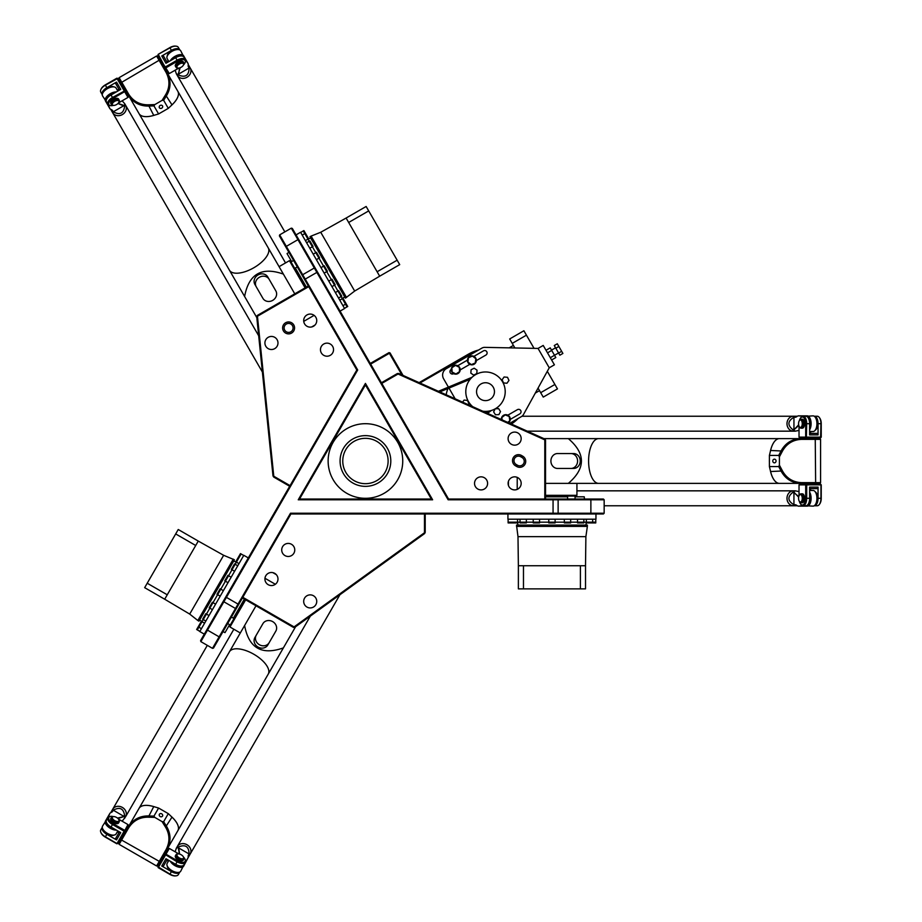 <?xml version="1.0" encoding="UTF-8"?>
<svg xmlns="http://www.w3.org/2000/svg" width="922" height="922" viewBox="0 0 922 922"><rect width="100%" height="100%" fill="white"/><g stroke="black" fill="none" stroke-linecap="round" stroke-linejoin="round"><path stroke-width="1.38" d="M487.565 413.356L491.265 410.532M472.052 377.271L438.411 391.285M439.806 391.919L470.208 379.253M488.614 411.143L486.413 412.826M349.311 327.126L348.942 326.492M355.062 337.095L354.659 336.403M289.681 486.274L290.061 485.629L273.776 476.236L273.73 477.066L289.681 486.274L200.581 640.606L200.858 641.631L357.69 369.987L279.677 234.868L279.401 235.882L308.328 286.004L257.296 315.462L257.445 316.246L308.709 286.65L308.328 286.004M381.42 382.757L381.8 383.402L398.074 374.009L397.382 373.537L381.42 382.757L292.32 228.425L291.306 228.149L448.138 499.793L604.164 499.793L603.414 499.044L545.547 499.044L545.547 440.117L544.798 439.852L544.798 499.044L545.547 499.044M425.203 532.397L424.604 533.573L424.466 532.755L425.203 532.397L425.203 513.969L603.414 513.969L604.164 513.22L290.499 513.22L212.486 648.339L213.501 648.074L242.44 597.952L293.473 627.421L294.072 626.902L294.729 627.363L293.473 627.421M575.063 499.044L575.063 496.059L567.606 496.059L567.606 499.044M227.676 623.526L230.258 625.012L232.125 621.785L233.992 618.547L231.41 617.06M293.576 260.43L290.983 261.929L294.717 268.383L297.299 266.896M549.247 367.797L554.41 364.812L547.507 352.849L543.219 345.439L538.056 348.424L549.247 367.797L523.523 414.451A5.59 5.59 0 0 1 521.426 416.594L509.785 423.313M506.973 383.241L503.55 382.93L502.098 379.806L504.08 376.994L507.515 377.305L508.967 380.429L506.973 383.241M495.275 408.792L498.664 408.653L500.508 411.569L498.906 414.623L495.46 414.762L493.627 411.846L495.195 408.838M462.579 402.13L464.123 400.067L467.546 400.494L468.895 403.663L468.157 404.643M477.043 370.16L476.789 373.594L473.678 375.093L470.831 373.145L471.096 369.71L474.196 368.212L477.043 370.16M494.457 391.677A8.955 8.955 0 0 1 481.03 399.433A8.955 8.955 0 0 1 481.03 383.932A8.955 8.955 0 0 1 494.457 391.677M472.721 406.683A19.708 19.708 0 0 1 477.239 373.79A19.708 19.708 0 0 1 505.21 391.677A19.708 19.708 0 0 1 482.782 411.2M475.268 362.991L471.28 364.628L467.88 361.989L468.457 357.724L472.444 356.088L475.844 358.727L475.268 362.991M459.559 371.624L455.964 373.986L452.114 372.05L451.861 367.751L455.468 365.389L459.317 367.325L459.559 371.624M502.144 419.89L501.822 417.528L505.221 414.888L509.209 416.514L509.797 420.778L507.722 422.391M501.349 419.533A4.472 4.472 0 0 1 505.913 414.681A4.472 4.472 0 0 1 508.483 422.737M460.193 369.687A4.472 4.472 0 0 1 455.606 374.159A4.472 4.472 0 0 1 451.238 369.468A4.472 4.472 0 0 1 455.825 365.216A4.472 4.472 0 0 1 460.193 369.687M476.34 360.364A4.472 4.472 0 0 1 471.753 364.835A4.472 4.472 0 0 1 467.396 360.145A4.472 4.472 0 0 1 471.972 355.88A4.472 4.472 0 0 1 476.34 360.364M455.157 398.811L448.979 388.093M448.415 387.125L443.62 378.815A7.457 7.457 0 0 1 446.352 368.627L481.883 348.113A5.59 5.59 0 0 1 484.788 347.363L538.056 348.424M500.761 419.268L501.338 418.934M507.849 415.177L517.415 409.656A2.42 2.42 0 0 1 520.723 410.544A2.42 2.42 0 0 1 519.835 413.851L510.281 419.372M453.67 373.664L453.589 373.71A2.42 2.42 0 0 1 450.282 372.822A2.42 2.42 0 0 1 451.169 369.515L451.238 369.468M457.761 365.7L467.396 360.145M473.908 356.376L483.474 350.856A2.42 2.42 0 0 1 486.781 351.743A2.42 2.42 0 0 1 485.894 355.062L476.34 360.583M469.817 364.34L460.182 369.906M370.656 364.098L390.029 352.907L389.015 352.63L401.865 374.885M389.015 352.63L370.275 363.452M403.029 375.415L390.029 352.907M478.564 350.037A41.029 41.029 0 0 0 468.318 354.221L419.118 382.63M419.959 383.01L468.699 354.866A40.28 40.28 0 0 1 475.752 351.651M515.283 420.144A40.28 40.28 0 0 1 510.569 423.671M511.387 424.039A41.029 41.029 0 0 0 518.095 418.519M448 388.508A26.853 26.853 0 0 0 446.179 394.777M559.85 355.201L554.272 345.531L557.303 343.779L562.893 353.449L559.85 355.201M558.617 353.068L561.659 351.317M555.828 348.228L558.859 346.476M559.181 354.048L554.929 346.684M551.61 359.972L555.816 357.552L554.502 355.27L550.215 347.859L546.02 350.279M550.296 357.701L558.167 353.172M547.507 352.849L551.702 350.429M388.116 461A22.681 22.681 0 0 1 354.094 480.639A22.681 22.681 0 0 1 354.094 441.361A22.681 22.681 0 0 1 388.116 461M390.801 461A25.367 25.367 0 0 1 352.757 482.967A25.367 25.367 0 0 1 352.757 439.033A25.367 25.367 0 0 1 390.801 461M402.741 461A37.295 37.295 0 0 1 346.787 493.305A37.295 37.295 0 0 1 346.787 428.695A37.295 37.295 0 0 1 402.741 461M365.435 384.912L431.335 499.044L299.535 499.044L365.435 384.912L365.435 383.414L298.244 499.793L432.625 499.793L365.435 383.414M516.781 466.544A5.97 5.97 0 0 0 524.929 464.354A5.97 5.97 0 0 0 522.751 456.206L521.46 455.456A5.97 5.97 0 0 0 513.3 457.646A5.97 5.97 0 0 0 515.49 465.794L516.781 466.544L517.53 465.253L516.239 464.504A4.472 4.472 0 0 1 514.591 458.384A4.472 4.472 0 0 1 520.711 456.747L522.002 457.496A4.472 4.472 0 0 1 523.638 463.616A4.472 4.472 0 0 1 517.53 465.253M397.382 373.537L398.707 373.479L398.074 374.009L544.798 439.852L544.867 439.056L545.547 440.117M381.8 383.402L448.565 499.044L544.798 499.044M477.803 477.723A6.523 6.523 0 0 1 487.6 483.382A6.523 6.523 0 0 1 477.803 489.029A6.523 6.523 0 0 1 477.803 477.723M511.376 432.971A6.523 6.523 0 0 1 521.172 438.618A6.523 6.523 0 0 1 511.376 444.277A6.523 6.523 0 0 1 511.376 432.971M511.376 477.723A6.523 6.523 0 0 1 521.172 483.382A6.523 6.523 0 0 1 511.376 489.029A6.523 6.523 0 0 1 511.376 477.723M293.081 327.909A4.472 4.472 0 0 1 286.362 331.793A4.472 4.472 0 0 1 286.362 324.037A4.472 4.472 0 0 1 293.081 327.909M294.567 327.909A5.97 5.97 0 0 0 285.613 322.746A5.97 5.97 0 0 0 285.613 333.084A5.97 5.97 0 0 0 294.567 327.909M273.73 477.066L273.004 475.948L273.776 476.236L257.445 316.246L256.719 316.58L257.296 315.462M290.061 485.629L356.826 369.987L308.709 286.65M323.737 355.327A6.523 6.523 0 0 1 323.737 344.021A6.523 6.523 0 0 1 333.534 349.668A6.523 6.523 0 0 1 323.737 355.327M268.187 348.631A6.523 6.523 0 0 1 268.187 337.325A6.523 6.523 0 0 1 277.983 342.984A6.523 6.523 0 0 1 268.187 348.631M306.957 326.25A6.523 6.523 0 0 1 306.957 314.944A6.523 6.523 0 0 1 316.742 320.602A6.523 6.523 0 0 1 306.957 326.25M544.867 439.056L398.707 373.479M256.719 316.58L273.004 475.948M425.203 513.969L424.466 513.969L424.466 532.755L294.072 626.902L242.809 597.306L242.44 597.952M294.729 627.363L424.604 533.573M424.466 513.969L290.926 513.969L242.809 597.306M277.983 579.016A6.523 6.523 0 0 1 268.187 584.675A6.523 6.523 0 0 1 268.187 573.369A6.523 6.523 0 0 1 277.983 579.016M316.742 601.398A6.523 6.523 0 0 1 306.957 607.056A6.523 6.523 0 0 1 306.957 595.75A6.523 6.523 0 0 1 316.742 601.398M294.763 549.95A6.523 6.523 0 0 1 284.979 555.597A6.523 6.523 0 0 1 284.979 544.291A6.523 6.523 0 0 1 294.763 549.95M356.826 369.987L357.69 369.987M290.499 513.22L290.926 513.969M431.335 499.044L432.625 499.793M299.535 499.044L298.244 499.793M448.138 499.793L448.565 499.044M592.673 522.924L595.773 522.924L595.773 519.19L595.773 522.175L586.334 522.175L586.334 522.924L592.673 522.924L592.673 519.19L592.673 522.175L591.924 522.924M517.553 522.924L517.553 522.175L508.114 522.175L508.114 519.19L508.114 522.924L517.553 522.924L517.553 519.19L517.553 522.175L520.02 522.175L520.02 519.19L520.02 522.924L526.358 522.924L526.358 519.19L526.358 522.175L533.216 522.175L533.216 519.19L533.216 522.924L539.554 522.924L539.554 519.19L539.554 522.175L548.774 522.175L548.774 519.19L548.774 522.924L555.113 522.924L555.113 519.19L555.113 522.175L564.333 522.175L564.333 519.19L564.333 522.924L570.672 522.924L570.672 519.19L570.672 522.175L577.518 522.175L577.518 519.19L577.518 522.924L583.857 522.924L583.857 519.19L583.857 522.175L586.334 522.175L586.334 519.19L586.334 522.924M585.516 588.87L585.516 565.739L580.399 565.739L580.399 588.87L585.516 588.87M523.477 565.739L518.371 565.739L518.371 588.87L523.477 588.87L523.477 565.739L580.399 565.739M523.477 588.87L580.399 588.87M585.516 565.739L585.885 536.65L517.991 536.65L518.371 565.739M516.504 526.393L587.372 526.393L587.372 525.079L516.504 525.079L517.991 536.65M585.885 536.65L587.372 526.393M586.069 525.079L586.069 522.175M507.93 513.969L507.93 519.19L595.958 519.19L595.958 513.969M545.547 496.808L567.606 496.808M575.063 496.808L584.271 496.808L584.433 499.044M545.547 496.324L567.606 496.324M575.063 496.324L577.633 496.808M575.443 496.324L575.443 495.321M305.447 233.254L303.891 230.569L300.664 232.436L303.246 230.938L307.971 239.109L308.616 238.74L305.447 233.254L302.209 235.11L304.802 233.623L305.816 233.9M343.007 298.313L342.362 298.682L347.075 306.853L344.494 308.351L347.721 306.484L346.061 303.592L343.007 298.313L339.78 300.18L342.362 298.682L341.128 296.538L338.535 298.037L341.774 296.169L338.605 290.672L335.366 292.539L337.959 291.052L334.525 285.117L331.943 286.615L335.17 284.748L332.001 279.251L328.774 281.118L331.355 279.631L326.745 271.644L324.164 273.131L327.391 271.275L324.221 265.778L320.994 267.645L323.576 266.147L318.966 258.172L316.384 259.658L319.611 257.791L316.442 252.305L313.215 254.172L315.797 252.674L312.374 246.75L309.792 248.237L313.019 246.37L309.85 240.884L306.623 242.751L309.204 241.253L307.971 239.109L305.389 240.607L308.616 238.74M366.138 206.482L346.107 218.041L348.666 222.467L368.696 210.908L366.138 206.482M377.121 271.76L379.68 276.185L399.71 264.626L397.152 260.2L377.121 271.76L348.666 222.467M397.152 260.2L368.696 210.908M346.107 218.041L320.729 232.263L354.67 291.052L379.68 276.185M346.534 297.483L311.094 236.101L309.965 236.758L345.404 298.129L354.67 291.052M320.729 232.263L311.094 236.101M310.622 237.888L308.098 239.34M340.068 311.117L344.586 308.513L300.572 232.275L296.054 234.88M306.392 287.122L295.363 268.014M291.64 261.548L287.03 253.573L288.886 252.317M305.977 287.364L294.948 268.256M291.214 261.79L290.349 259.336M291.029 261.468L290.153 261.975M198.195 626.833L196.651 629.507L199.878 631.374L197.296 629.887L202.01 621.716L201.365 621.336L198.195 626.833L201.422 628.7L198.841 627.202M235.755 561.775L236.401 562.143L241.126 553.972L243.708 555.47L240.481 553.603L235.755 561.775L238.994 563.642L236.401 562.143L235.168 564.287L237.749 565.774L234.522 563.918L231.353 569.404L234.58 571.271L231.998 569.773L228.575 575.708L231.157 577.207L227.93 575.34L224.761 580.825L227.988 582.692L225.406 581.206L220.796 589.181L223.378 590.679L220.151 588.812L218.56 591.555L216.981 594.298L220.208 596.165L217.627 594.678L213.017 602.654L215.598 604.152L212.371 602.285L209.202 607.771L212.429 609.638L209.847 608.151L206.424 614.087L209.006 615.573L205.779 613.706L202.61 619.204L205.837 621.059L203.255 619.572L202.01 621.716L204.603 623.203L201.365 621.336M144.662 587.66L164.692 599.219L167.251 594.794L147.22 583.234L144.662 587.66M195.706 545.501L198.265 541.076L178.234 529.505L175.687 533.93L195.706 545.501L167.251 594.794M175.687 533.93L147.22 583.234M164.692 599.219L189.702 614.087L223.643 555.298L198.265 541.076M233.278 559.135L197.838 620.506L198.968 621.163L234.407 559.792L223.643 555.298M189.702 614.087L197.838 620.506M199.625 620.033L202.149 621.486M248.329 557.914L243.8 555.309L199.786 631.535L204.315 634.152M244.376 599.069L233.347 618.178M229.613 624.643L225.014 632.619L222.986 631.639M244.791 599.312L233.762 618.42M230.027 624.886L228.333 626.856M229.843 625.208L230.719 625.704M512.229 343.376L526.439 335.17L523.892 330.756L509.682 338.962L514.879 347.963M538.045 388.104L543.242 397.105L557.464 388.9L554.906 384.474L540.695 392.68M526.439 335.17L534.045 348.343M547.311 371.312L554.906 384.474M509.198 347.848L513.404 345.416M815.244 438.618L800.953 438.618C792.367 438.895 785.855 442.779 781.441 450.282L778.71 455.41L779.413 456.816L782.571 450.87C786.72 443.655 792.989 439.817 801.356 439.368A30.092 25.574 -90 0 1 801.737 439.368L820.58 439.368L819.831 438.618L815.244 438.618L815.636 482.632L801.737 482.632A30.092 25.574 -90 0 1 801.356 482.632C792.989 482.183 786.731 478.345 782.571 471.13L779.413 465.184L779.413 456.816M820.58 482.632L815.636 482.632L815.244 483.382L819.831 483.382L820.58 482.632L820.58 439.368M778.71 455.41L769.409 455.41L769.409 466.59L778.71 466.59L781.441 471.718C785.855 479.221 792.367 483.105 800.953 483.382L815.244 483.382M779.413 465.184L778.71 466.59M774.411 462.832A1.832 1.637 90 0 1 774.411 459.168A1.832 1.637 90 0 1 774.411 462.832M769.409 466.59L770.585 471.534A22.382 10.027 90 0 0 779.436 483.382A22.382 10.027 -90 0 1 779.413 483.382A22.382 10.027 -90 0 1 770.308 470.37M769.409 462.383A22.382 10.027 -90 0 1 769.386 461A22.382 10.027 -90 0 1 769.409 459.617M770.308 451.63A22.382 10.027 -90 0 1 779.413 438.618A22.382 10.027 -90 0 1 779.424 438.618A22.382 10.027 90 0 0 770.585 450.466L769.409 455.41M801.356 439.368L800.953 438.618L598.632 438.618A22.382 10.027 90 0 0 588.593 461A22.382 10.027 90 0 0 598.632 483.382L568.332 483.382C585.77 468.457 585.77 453.543 568.332 438.618L598.632 438.618M801.356 482.632L800.953 483.382L591.728 483.382M580.434 438.618L576.769 438.618M600.107 438.618L590.138 438.618M560.253 453.543L573.588 453.543A7.457 6.673 90 0 1 580.261 461A7.457 6.673 90 0 1 573.588 468.457L557.58 468.457A7.457 6.673 90 0 1 550.907 461A7.457 6.673 90 0 1 557.58 453.543L573.588 453.543M570.914 453.543A7.457 6.673 90 0 1 577.587 461A7.457 6.673 90 0 1 570.914 468.457M545.547 495.321L576.93 495.321L576.93 483.382M545.547 483.382L568.332 483.382M543.888 438.618L568.332 438.618M159.921 861.736L167.066 849.358C171.123 841.774 171.008 834.203 166.721 826.619L163.643 821.709L162.076 821.606L165.649 827.322C169.821 834.514 170.005 841.855 166.214 849.335A30.092 25.574 30 0 1 166.029 849.669L156.602 865.977L157.627 865.7L159.921 861.736L121.6 840.069L128.55 828.025A30.092 25.574 30 0 1 128.746 827.702C133.321 820.684 139.775 817.169 148.096 817.18L154.827 817.411L162.076 821.606M119.134 844.345L121.6 840.069L121.151 839.354L118.857 843.319L119.134 844.345L156.602 865.977M163.643 821.709L168.3 813.642L158.607 808.052L153.951 816.108L148.154 815.912C139.453 815.982 132.837 819.67 128.296 826.976L121.151 839.354M154.827 817.411L153.951 816.108M159.368 814.264A1.832 1.637 -150 0 1 162.537 816.097A1.832 1.637 -150 0 1 159.368 814.264M158.607 808.052L153.744 806.6A22.382 10.027 -150 0 0 139.061 808.34L128.296 826.976L128.746 827.702M162.249 810.15A22.382 10.027 30 0 1 163.459 810.83A22.382 10.027 30 0 1 164.658 811.533M171.112 816.304A22.382 10.027 30 0 1 177.831 830.699A22.382 10.027 30 0 1 177.831 830.71A22.382 10.027 -150 0 0 171.988 817.134L168.3 813.642M256.005 605.789L244.607 625.519C248.813 648.085 261.733 655.542 283.377 647.901L268.221 674.132A22.382 10.027 -150 0 0 253.861 654.263A22.382 10.027 -150 0 0 229.463 651.762L139.072 808.317A22.382 10.027 30 0 1 139.072 808.317A22.382 10.027 30 0 1 154.896 806.946M166.214 849.335L167.066 849.358L268.221 674.132M277.326 658.389L279.159 655.208M267.484 675.423L272.474 666.79M274.491 633.437L267.818 644.997A7.457 6.673 -150 0 1 258.033 647.037A7.457 6.673 -150 0 1 254.898 637.528L261.571 625.98M269.155 642.68A7.457 6.673 -150 0 1 259.37 644.72A7.457 6.673 -150 0 1 256.235 635.223L262.908 623.664A7.457 6.673 -150 0 1 272.705 621.624A7.457 6.673 -150 0 1 275.828 631.121L267.818 644.997M256.235 635.223L254.898 637.528M245.667 599.819L229.97 626.995L240.308 632.965M295.593 626.73L283.377 647.901M229.463 651.762L244.607 625.519M121.151 82.646L128.296 95.024C132.837 102.33 139.453 106.018 148.154 106.088L153.951 105.892L154.827 104.589L148.096 104.82C139.775 104.831 133.321 101.316 128.746 94.298A30.092 25.574 150 0 1 128.55 93.975L119.134 77.655L118.857 78.681L121.151 82.646L159.08 60.299L166.029 72.331A30.092 25.574 150 0 1 166.214 72.665C170.005 80.145 169.821 87.486 165.649 94.678L162.076 100.394L154.827 104.589M156.602 56.023L159.08 60.299L159.921 60.264L157.627 56.3L156.602 56.023L119.134 77.655M153.951 105.892L158.607 113.948L168.3 108.358L163.643 100.291L166.721 95.381C171.008 87.797 171.123 80.226 167.066 72.642L159.921 60.264M162.076 100.394L163.643 100.291M162.537 105.903A1.832 1.637 -30 0 1 159.368 107.736A1.832 1.637 -30 0 1 162.537 105.903M168.3 108.358L171.988 104.866A22.382 10.027 -30 0 0 177.819 91.278A22.382 10.027 150 0 1 177.831 91.301A22.382 10.027 150 0 1 171.112 105.696M164.658 110.467A22.382 10.027 150 0 1 163.459 111.17A22.382 10.027 150 0 1 162.249 111.85M154.896 115.054A22.382 10.027 150 0 1 139.072 113.683A22.382 10.027 150 0 1 139.061 113.671L229.463 270.238A22.382 10.027 -30 0 0 253.861 267.737A22.382 10.027 -30 0 0 268.221 247.868L283.377 274.099C261.733 266.458 248.813 273.915 244.607 296.481L229.463 270.238M128.746 94.298L128.296 95.024L139.061 113.66A22.382 10.027 -30 0 0 153.744 115.4L158.607 113.948M166.214 72.665L167.066 72.642L271.679 253.838M238.556 285.993L240.388 289.174M228.725 268.959L233.704 277.591M256.235 286.777A7.457 6.673 -30 0 1 259.37 277.28A7.457 6.673 -30 0 1 269.155 279.32L275.828 290.879A7.457 6.673 -30 0 1 272.705 300.376A7.457 6.673 -30 0 1 262.908 298.336L254.898 284.472A7.457 6.673 -30 0 1 258.033 274.963A7.457 6.673 -30 0 1 267.818 277.003L274.491 288.563M269.155 279.32L267.818 277.003M305.101 287.86L289.416 260.684L279.078 266.654M294.763 293.83L283.377 274.099M256.835 317.652L244.607 296.481M799.409 420.559A6.719 3.331 90 0 1 800.457 418.185A6.719 3.331 90 0 1 803.903 417.747A6.719 3.331 90 0 1 805.69 423.705L805.69 437.132L806.335 437.869L806.704 423.705L809.62 423.705L809.62 434.884L818.044 434.884L817.307 433.398L809.62 433.398M809.62 488.602L817.307 488.602L818.044 487.116L809.62 487.116L809.62 498.295A7.457 3.7 -90 0 1 805.92 505.763L803.004 505.763A7.457 3.7 -90 0 0 806.704 498.295L806.704 484.868L806.335 484.131L799.674 484.131L799.028 484.868L805.69 484.868L806.335 484.131L820.592 484.131L821.237 484.868L820.592 484.131M799.028 437.132L799.674 437.869L820.592 437.869L821.237 437.132L799.028 437.132L799.028 426.171M820.592 437.869L820.96 423.705A7.457 3.7 90 0 0 819.37 417.574A7.457 3.7 90 0 0 817.261 416.237L814.345 416.237A7.457 3.7 90 0 1 818.044 423.705L818.044 434.884M805.69 423.705L806.704 423.705A7.457 3.7 -90 0 0 803.004 416.237A7.457 3.7 -90 0 0 800.895 417.574A7.457 3.7 -90 0 0 800.676 417.908M821.237 437.132L821.237 423.705A6.719 3.331 -90 0 0 819.808 418.185A6.719 3.331 -90 0 0 819.589 417.908M810.645 433.398L810.645 431.531M809.62 423.705A7.457 3.7 -90 0 0 805.92 416.237L806.888 416.237A7.457 3.7 90 0 1 810.277 420.697A7.457 3.7 90 0 1 809.62 428.73M801.068 419.222L802.359 419.222A4.472 2.224 90 0 1 804.583 423.705A4.472 2.224 90 0 1 802.359 428.177L801.068 428.177A4.472 2.224 -90 0 0 803.281 423.705A4.472 2.224 -90 0 0 801.068 419.222A4.472 2.224 -90 0 0 799.789 420.029A4.472 2.224 -90 0 0 799.57 420.374M799.409 501.441A6.719 3.331 90 0 0 800.457 503.815A6.719 3.331 90 0 0 803.903 504.253A6.719 3.331 90 0 0 805.69 498.295L805.69 484.868L820.96 484.868L820.96 498.295A7.457 3.7 90 0 1 819.37 504.426A7.457 3.7 90 0 1 817.261 505.763L814.345 505.763A7.457 3.7 90 0 1 814.23 505.752M799.028 495.829L799.028 484.868M800.676 504.092A7.457 3.7 -90 0 0 800.895 504.426A7.457 3.7 -90 0 0 803.004 505.763L798.083 506.132L807.211 506.132A7.837 3.884 -90 0 0 810.887 500.865A7.837 3.884 -90 0 0 809.62 492.152M819.589 504.092A6.719 3.331 -90 0 0 819.808 503.815A6.719 3.331 -90 0 0 821.237 498.295L821.237 484.868M818.044 487.116L818.044 498.295A7.457 3.7 90 0 1 814.345 505.763M801.068 493.823L802.359 493.823A4.472 2.224 90 0 1 804.583 498.295A4.472 2.224 90 0 1 802.359 502.778L801.068 502.778A4.472 2.224 -90 0 0 803.281 498.295A4.472 2.224 -90 0 0 801.068 493.823A4.472 2.224 -90 0 0 799.789 494.63A4.472 2.224 -90 0 0 799.57 494.976M800.411 494.572A3.734 1.856 90 0 1 802.175 499.413A3.734 1.856 90 0 1 799.362 501.361A3.734 1.856 90 0 1 799.362 495.241A3.734 1.856 90 0 1 800.411 494.572M799.57 501.626A4.472 2.224 -90 0 0 799.789 501.971A4.472 2.224 -90 0 0 801.068 502.778M800.411 419.971A3.734 1.856 90 0 1 802.175 424.812A3.734 1.856 90 0 1 799.362 426.759A3.734 1.856 90 0 1 799.362 420.639A3.734 1.856 90 0 1 800.411 419.971M799.57 427.024A4.472 2.224 -90 0 0 799.789 427.37A4.472 2.224 -90 0 0 801.068 428.177M815.232 504.772A6.719 3.331 -90 0 0 817.676 498.295A6.719 3.331 -90 0 0 815.232 491.829M810.645 490.469L810.645 488.602M815.232 430.171A6.719 3.331 -90 0 0 817.676 423.705A6.719 3.331 -90 0 0 815.232 417.228M183.478 857.057A6.719 3.331 -150 0 1 184.999 859.143A6.719 3.331 -150 0 1 183.662 862.347A6.719 3.331 -150 0 1 177.612 860.918L165.983 854.21L165.015 854.394L177.105 861.805L175.653 864.329L165.96 858.728L161.753 866.023L163.413 866.127L167.251 859.477M119.445 831.875L115.607 838.524L116.529 839.907L120.736 832.624L111.043 827.022A7.457 3.7 30 0 1 106.433 820.084L107.886 817.56A7.457 3.7 30 0 0 112.496 824.499L124.124 831.218L124.966 831.264L128.296 825.501L127.974 824.568L117.832 843.607L117.002 843.549L117.832 843.607M169.314 848.436L168.346 848.62L157.893 866.738L158.215 867.671L169.314 848.436L178.81 853.91M157.893 866.738L169.982 874.137A7.457 3.7 -150 0 0 176.079 875.831A7.457 3.7 -150 0 0 178.292 874.667L179.755 872.143A7.457 3.7 -150 0 1 171.434 871.613L161.753 866.023M177.612 860.918L177.105 861.805A7.457 3.7 30 0 0 185.414 862.324A7.457 3.7 30 0 0 185.322 859.823A7.457 3.7 30 0 0 185.138 859.465M158.215 867.671L169.844 874.379A6.719 3.331 30 0 0 175.33 875.9A6.719 3.331 30 0 0 175.687 875.854M166.744 860.353L168.357 861.286M175.653 864.329A7.457 3.7 30 0 0 183.962 864.848L183.478 865.689A7.457 3.7 -150 0 1 177.923 866.392A7.457 3.7 -150 0 1 171.285 861.805M183.801 859.154L183.155 860.272A4.472 2.224 -150 0 1 178.177 859.961A4.472 2.224 -150 0 1 175.411 855.8L176.056 854.671A4.472 2.224 30 0 0 178.822 858.831A4.472 2.224 30 0 0 183.801 859.154A4.472 2.224 30 0 0 183.743 857.644A4.472 2.224 30 0 0 183.547 857.287M113.429 816.615A6.719 3.331 -150 0 0 110.859 816.327A6.719 3.331 -150 0 0 108.75 819.093A6.719 3.331 -150 0 0 113.014 823.623L124.643 830.33L117.002 843.549L105.373 836.842A7.457 3.7 -150 0 1 100.867 832.405A7.457 3.7 -150 0 1 100.763 829.904L102.227 827.38A7.457 3.7 -150 0 1 102.273 827.288M118.477 819.082L127.974 824.568M110.502 816.373A7.457 3.7 30 0 0 110.11 816.396A7.457 3.7 30 0 0 107.886 817.56L110.029 813.112L105.465 821.029A7.837 3.884 30 0 0 108.185 826.838A7.837 3.884 30 0 0 116.368 830.1M101.04 832.762A6.719 3.331 30 0 0 101.178 833.085A6.719 3.331 30 0 0 105.235 837.084L116.864 843.791M116.529 839.907L106.837 834.318A7.457 3.7 -150 0 1 102.227 827.38M119.203 821.848L118.546 822.977A4.472 2.224 -150 0 1 113.567 822.654A4.472 2.224 -150 0 1 110.801 818.494L111.447 817.376A4.472 2.224 30 0 0 114.213 821.537A4.472 2.224 30 0 0 119.203 821.848A4.472 2.224 30 0 0 119.134 820.35A4.472 2.224 30 0 0 118.95 819.981M118.88 820.914A3.734 1.856 -150 0 1 113.798 820.027A3.734 1.856 -150 0 1 113.521 816.604A3.734 1.856 -150 0 1 118.823 819.67A3.734 1.856 -150 0 1 118.88 820.914M113.187 816.662A4.472 2.224 30 0 0 112.772 816.673A4.472 2.224 30 0 0 111.447 817.376M183.478 858.221A3.734 1.856 -150 0 1 178.407 857.322A3.734 1.856 -150 0 1 178.13 853.91A3.734 1.856 -150 0 1 183.432 856.964A3.734 1.856 -150 0 1 183.478 858.221M177.796 853.956A4.472 2.224 30 0 0 177.381 853.979A4.472 2.224 30 0 0 176.056 854.671M102.63 828.659A6.719 3.331 30 0 0 107.021 833.995A6.719 3.331 30 0 0 113.832 835.125A7.837 3.884 -150 0 1 102.653 828.694A7.837 3.884 -150 0 1 102.549 826.077L106.433 820.084M114.374 828.947A6.719 3.331 -150 0 1 106.364 822.159M117.313 831.817L118.938 832.75M167.239 865.954A6.719 3.331 30 0 0 171.619 871.302A6.719 3.331 30 0 0 178.442 872.419M182.21 865.942A6.719 3.331 -150 0 1 172.322 862.404M167.251 62.523L163.413 55.873L161.753 55.977L165.96 63.272L175.653 57.671A7.457 3.7 150 0 1 183.962 57.152L185.414 59.676A7.457 3.7 150 0 0 177.105 60.195L165.476 66.914L165.983 67.79L177.612 61.083A6.719 3.331 -30 0 1 183.662 59.653A6.719 3.331 -30 0 1 184.999 62.857A6.719 3.331 -30 0 1 183.478 64.943M119.445 90.126L115.607 83.476L116.529 82.093L120.736 89.376L111.043 94.978A7.457 3.7 150 0 0 106.433 101.916L105.949 101.074A7.457 3.7 -30 0 1 108.116 95.911A7.457 3.7 -30 0 1 115.411 92.454M161.753 55.977L171.434 50.387L169.982 47.863L158.215 54.329L157.893 55.262L169.314 73.564L168.346 73.38L158.354 54.571L157.893 55.262M185.138 62.535A7.457 3.7 150 0 0 185.322 62.177A7.457 3.7 150 0 0 185.414 59.676L188.203 63.756L183.639 55.839A7.837 3.884 150 0 0 177.243 55.297A7.837 3.884 150 0 0 170.316 60.748M178.81 68.09L169.314 73.564M175.687 46.146A6.719 3.331 150 0 0 175.33 46.1A6.719 3.331 150 0 0 169.844 47.621L158.215 54.329M169.844 47.621L169.982 47.863A7.457 3.7 -30 0 1 176.079 46.169A7.457 3.7 -30 0 1 178.292 47.333L179.755 49.857A7.457 3.7 -30 0 1 179.802 49.949M176.056 67.329L175.411 66.2A4.472 2.224 -30 0 1 178.177 62.039A4.472 2.224 -30 0 1 183.155 61.728L183.801 62.846A4.472 2.224 150 0 0 178.822 63.169A4.472 2.224 150 0 0 176.056 67.329A4.472 2.224 150 0 0 177.381 68.021A4.472 2.224 150 0 0 177.796 68.044M116.368 91.9A7.837 3.884 150 0 0 108.185 95.162A7.837 3.884 150 0 0 105.465 100.971L110.029 108.888L107.886 104.44A7.457 3.7 150 0 1 112.496 97.502L124.966 90.736L117.832 78.393L116.864 78.209L124.124 90.782L127.974 97.432L128.296 96.499L124.966 90.736L124.643 91.67L113.014 98.377A6.719 3.331 -30 0 0 108.75 102.907A6.719 3.331 -30 0 0 110.859 105.673L110.11 105.604A7.457 3.7 150 0 0 110.502 105.627M117.832 78.393L105.373 85.158A7.457 3.7 -30 0 0 100.867 89.595A7.457 3.7 -30 0 0 100.763 92.096L102.227 94.62A7.457 3.7 -30 0 1 106.837 87.682L116.529 82.093M127.974 97.432L118.477 102.918M116.864 78.209L105.235 84.916A6.719 3.331 150 0 0 101.178 88.915A6.719 3.331 150 0 0 101.04 89.238M106.433 101.916L107.886 104.44A7.457 3.7 150 0 0 110.11 105.604M113.429 105.385A6.719 3.331 -30 0 1 110.859 105.673M118.938 89.25L117.313 90.183M111.447 104.624L110.801 103.506A4.472 2.224 -30 0 1 113.567 99.346A4.472 2.224 -30 0 1 118.546 99.023L119.203 100.152A4.472 2.224 150 0 0 114.213 100.463A4.472 2.224 150 0 0 111.447 104.624A4.472 2.224 150 0 0 112.772 105.327A4.472 2.224 150 0 0 113.187 105.339M118.88 101.086A3.734 1.856 -30 0 1 118.823 102.33A3.734 1.856 -30 0 1 113.521 105.396A3.734 1.856 -30 0 1 113.798 101.973A3.734 1.856 -30 0 1 118.88 101.086M118.95 102.019A4.472 2.224 150 0 0 119.134 101.651A4.472 2.224 150 0 0 119.203 100.152M183.478 63.779A3.734 1.856 -30 0 1 183.432 65.036A3.734 1.856 -30 0 1 178.13 68.09A3.734 1.856 -30 0 1 178.407 64.678A3.734 1.856 -30 0 1 183.478 63.779M183.547 64.713A4.472 2.224 150 0 0 183.743 64.356A4.472 2.224 150 0 0 183.801 62.846M105.949 101.074L102.549 95.923A7.837 3.884 -30 0 1 102.653 93.306A7.837 3.884 -30 0 1 113.786 86.875A6.719 3.331 150 0 0 107.021 88.005A6.719 3.331 150 0 0 102.63 93.341M106.364 99.841A6.719 3.331 -30 0 1 114.374 93.053M178.442 49.581A6.719 3.331 150 0 0 171.619 50.698A6.719 3.331 150 0 0 167.239 56.046M172.322 59.596A6.719 3.331 -30 0 1 182.21 56.058M168.357 60.714L166.744 61.647M171.434 50.387A7.457 3.7 -30 0 1 179.755 49.857M793.462 416.237A7.457 6.477 -90 0 1 793.473 416.237A7.457 6.477 90 0 0 786.996 423.705A7.457 6.477 90 0 0 793.473 431.162A7.457 6.477 -90 0 1 793.462 431.162A7.457 6.477 -90 0 1 786.985 423.705A7.457 6.477 -90 0 1 793.462 416.237L521.967 416.237M796.873 416.571A7.457 6.477 90 0 0 795.548 417.24L793.934 417.24C787.711 421.008 787.284 425.111 792.666 429.525L795.329 431.162L799.028 430.401M795.548 417.24L796.02 417.09A7.583 6.592 -90 0 1 796.17 416.998A7.583 6.592 -90 0 1 796.262 416.94M798.671 424.938A4.103 2.04 -90 0 0 798.291 425.192L794.199 429.56L798.683 425.538A3.734 1.856 90 0 1 798.786 425.457M793.127 429.906L794.199 429.56M792.666 429.525L793.957 429.099L793.934 417.24M809.62 429.848A7.837 3.884 -90 0 0 810.887 421.135A7.837 3.884 -90 0 0 807.211 415.868L798.083 415.868L805.92 416.237M797.415 416.237L796.02 417.09L797.415 416.237L793.473 416.237M806.888 416.237L813.043 415.868A7.837 3.884 90 0 1 815.267 417.274A7.837 3.884 90 0 1 815.267 430.125A7.837 3.884 90 0 1 813.043 431.531L809.62 431.531M815.371 429.975A7.457 3.7 -90 0 0 815.486 429.825A7.457 3.7 -90 0 0 815.486 417.574A7.457 3.7 -90 0 0 815.371 417.435M793.462 505.763A7.457 6.477 -90 0 1 786.985 498.295A7.457 6.477 -90 0 1 793.462 490.838A7.457 6.477 -90 0 1 793.473 490.838A7.457 6.477 90 0 0 789.428 492.475A7.457 6.477 90 0 0 787.365 500.773A7.457 6.477 90 0 0 793.473 505.763A7.457 6.477 -90 0 1 793.462 505.763L604.164 505.763M799.028 491.599L795.329 490.838L792.666 492.475C787.284 496.889 787.711 500.992 793.934 504.76L795.548 504.76A7.457 6.477 90 0 0 796.873 505.429M796.262 505.06A7.583 6.592 -90 0 1 796.17 505.002A7.583 6.592 -90 0 1 796.02 504.91L795.548 504.76M815.371 504.565A7.457 3.7 -90 0 0 815.486 504.426A7.457 3.7 -90 0 0 815.486 492.175A7.457 3.7 -90 0 0 815.371 492.025M809.62 490.469L813.043 490.469A7.837 3.884 90 0 1 815.267 491.875A7.837 3.884 90 0 1 815.267 504.726A7.837 3.884 90 0 1 813.043 506.132L805.92 505.763M797.415 505.763L796.02 504.91L797.415 505.763L793.473 505.763M798.786 496.543A3.734 1.856 90 0 1 798.683 496.462L793.127 492.094M794.199 492.44L798.291 496.808A4.103 2.04 -90 0 0 798.671 497.062M793.934 504.76L793.934 492.913L792.666 492.475M809.62 493.27A7.457 3.7 90 0 1 810.277 501.303A7.457 3.7 90 0 1 806.888 505.763M233.854 629.242L125.576 816.765A7.457 6.477 -150 0 0 122.349 807.43A7.457 6.477 -150 0 0 112.657 809.309A7.457 6.477 30 0 1 122.361 807.418A7.457 6.477 30 0 1 125.576 816.765L122.142 821.202M207.312 645.354L110.686 812.731L112.484 811.602A7.457 6.477 -150 0 0 111.251 812.42M111.862 812.086A7.583 6.592 30 0 1 111.965 812.028A7.583 6.592 30 0 1 112.115 811.948L110.686 812.731M115.411 829.546A7.457 3.7 -150 0 1 108.116 826.089A7.457 3.7 -150 0 1 105.949 820.926M117.981 818.517A3.734 1.856 -150 0 1 118.097 818.471L123.836 816.592L118.004 817.952A4.103 2.04 30 0 0 117.59 818.16M123.836 816.592L124.562 815.255L123.548 816.166L113.291 810.208L112.484 811.602M124.562 815.255C123.433 808.387 119.676 806.704 113.291 810.208M102.734 828.866A7.457 3.7 30 0 0 102.815 829.039A7.457 3.7 30 0 0 113.418 835.159A7.457 3.7 30 0 0 113.602 835.136M117.832 830.941L116.114 833.903A7.837 3.884 -150 0 1 113.786 835.125L113.418 835.159M124.666 815.843L124.654 818.379M339.918 594.725L190.186 854.06A7.457 6.477 -150 0 0 188.918 846.281A7.457 6.477 -150 0 0 180.7 843.93A7.457 6.477 -150 0 0 177.266 846.615L177.266 846.603A7.457 6.477 30 0 1 186.97 844.725A7.457 6.477 30 0 1 190.186 854.06A7.457 6.477 30 0 1 190.186 854.072L188.215 857.483L188.169 855.858A7.583 6.592 30 0 1 188.18 856.031A7.583 6.592 30 0 1 188.18 856.135M188.192 856.849A7.457 6.477 -150 0 0 188.284 855.362L188.215 857.483L183.962 864.848M170.316 861.252A7.837 3.884 30 0 0 177.243 866.703A7.837 3.884 30 0 0 183.639 866.161L188.215 857.483M167.343 866.173A7.457 3.7 30 0 0 167.412 866.346A7.457 3.7 30 0 0 178.015 872.466A7.457 3.7 30 0 0 178.2 872.443M183.478 865.689L180.724 871.209A7.837 3.884 -150 0 1 178.395 872.431A7.837 3.884 -150 0 1 167.262 866A7.837 3.884 -150 0 1 167.159 863.372L168.864 860.41M179.087 846.73L178.292 848.033L179.087 846.73C185.599 844.275 188.929 846.696 189.091 853.968L178.822 848.044L179.525 853.933A3.734 1.856 -150 0 1 179.548 854.06M178.292 848.033L179.467 854.037M188.284 855.362L189.091 853.968M175.145 851.801L176.333 848.217L178.522 846.938M262.39 372.039L112.657 112.691A7.457 6.477 -30 0 0 120.033 115.481A7.457 6.477 -30 0 0 126.187 109.545A7.457 6.477 -30 0 0 125.576 105.223L125.576 105.235A7.457 6.477 150 0 1 122.361 114.582A7.457 6.477 150 0 1 112.657 112.691L110.686 109.269L112.115 110.052A7.583 6.592 150 0 1 111.965 109.972A7.583 6.592 150 0 1 111.862 109.914M111.251 109.58A7.457 6.477 -30 0 0 112.484 110.398L110.686 109.269M113.602 86.864A7.457 3.7 150 0 0 113.418 86.841A7.457 3.7 150 0 0 102.815 92.961A7.457 3.7 150 0 0 102.734 93.134M113.418 86.841L113.786 86.875A7.837 3.884 -30 0 1 116.114 88.097L117.832 91.059M124.562 106.745L123.836 105.408L124.562 106.745C123.433 113.613 119.676 115.296 113.291 111.793L123.56 105.857L118.097 103.529A3.734 1.856 -30 0 1 117.981 103.483M123.836 105.408L118.039 103.425M112.484 110.398L113.291 111.793M122.142 100.798L124.654 103.621L124.666 106.157M188.18 65.865A7.583 6.592 150 0 1 188.18 65.969A7.583 6.592 150 0 1 188.169 66.142L188.215 64.517L190.186 67.928A7.457 6.477 150 0 1 186.97 77.275A7.457 6.477 150 0 1 177.266 75.397L177.266 75.397A7.457 6.477 -30 0 0 180.7 78.07A7.457 6.477 -30 0 0 188.918 75.719A7.457 6.477 -30 0 0 190.186 67.928A7.457 6.477 150 0 1 190.186 67.94L284.84 231.883M175.145 70.199L176.333 73.783L179.087 75.27C185.599 77.725 188.929 75.304 189.091 68.032L188.284 66.638A7.457 6.477 -30 0 0 188.192 65.151M188.215 64.517L188.284 66.638M178.2 49.558A7.457 3.7 150 0 0 178.015 49.534A7.457 3.7 150 0 0 167.412 55.654A7.457 3.7 150 0 0 167.343 55.827M168.864 61.59L167.159 58.628A7.837 3.884 -30 0 1 167.262 56A7.837 3.884 -30 0 1 178.395 49.569A7.837 3.884 -30 0 1 180.724 50.791L183.962 57.152M179.548 67.94A3.734 1.856 -30 0 1 179.525 68.067L178.522 75.062M178.292 73.967L180.02 68.24A4.103 2.04 150 0 0 180.055 67.779M189.091 68.032L178.822 73.956L179.087 75.27M171.285 60.195A7.457 3.7 -30 0 1 177.923 55.608A7.457 3.7 -30 0 1 183.478 56.311M468.699 354.866L468.318 354.221M570.672 522.175L564.333 522.175M583.119 522.924L583.857 522.175L577.518 522.175M526.358 522.175L520.02 522.175M539.554 522.175L533.216 522.175M554.364 522.924L555.113 522.175L548.774 522.175M209.847 608.151L213.017 602.654M203.255 619.572L206.424 614.087M231.998 569.773L235.168 564.287M225.406 581.206L228.575 575.708M217.627 594.678L220.796 589.181M324.602 266.423L323.576 266.147L326.745 271.644M331.355 279.631L334.525 285.117M337.959 291.052L341.128 296.538M309.204 241.253L312.374 246.75M315.797 252.674L318.966 258.172M522.751 456.206L522.002 457.496M521.46 455.456L520.711 456.747M516.239 464.504L515.49 465.794M317.502 272.036L304.583 279.493M223.216 601.398L236.136 608.854M238.683 604.463L225.763 596.995M206.851 629.749L219.77 637.217M314.955 267.634L302.036 275.09M298.59 239.282L285.67 246.739M553.062 499.044L553.062 513.969M558.133 513.969L558.133 499.044M590.875 513.969L590.875 499.044M801.345 438.618L801.737 439.368M781.441 450.282L782.571 450.87M782.478 451.042L770.585 450.466M770.585 471.534L782.478 470.958M782.571 471.13L781.441 471.718M801.737 482.632L801.345 483.382M166.87 849.692L166.029 849.669M166.721 826.619L165.649 827.322M165.534 827.138L171.988 817.134M153.744 806.6L148.304 817.192M148.096 817.18L148.154 815.912M128.55 828.025L128.1 827.322M128.1 94.678L128.55 93.975M148.154 106.088L148.096 104.82M148.304 104.808L153.744 115.4M171.988 104.866L165.534 94.862M165.649 94.678L166.721 95.381M166.029 72.331L166.87 72.308M821.237 423.705L818.044 423.705M805.69 498.295L809.62 498.295M818.044 498.295L821.237 498.295M169.844 874.379L171.434 871.613M113.014 823.623L111.043 827.022M106.837 834.318L105.235 837.084M175.653 57.671L177.612 61.083M111.043 94.978L113.014 98.377M105.235 84.916L106.837 87.682M118.039 818.575L118.004 817.952M551.529 350.118L555.182 348.009M315.024 325.017L311.648 326.964M314.114 315.359L303.741 321.363M508.414 485.329L508.414 481.434M517.219 489.375L517.219 477.389M272.877 572.654L276.266 574.602M264.971 578.267L275.355 584.26M595.773 522.175L595.024 522.924M511.203 522.924L511.203 522.175M238.936 556.277L239.582 556.658M346.176 303.799L342.949 305.666L345.531 304.179L345.808 303.154M303.246 230.938L304.272 231.215M291.306 228.149L279.677 234.868M200.858 641.631L212.486 648.339M604.164 513.22L604.164 499.793M517.807 525.079L517.807 522.175M344.747 296.999L342.223 298.451M233.75 560.922L236.274 562.374M535.313 393.072L539.52 390.64M800.457 418.185L800.895 417.574M819.808 418.185L819.37 417.574M800.457 503.815L800.895 504.426M819.808 503.815L819.37 504.426M799.362 501.361L799.789 501.971M799.362 495.241L799.789 494.63M799.362 426.759L799.789 427.37M799.362 420.639L799.789 420.029M816.097 438.618L816.097 437.869M804.168 438.618L804.168 437.869M816.097 484.131L816.097 483.382M804.168 484.131L804.168 483.382M184.999 859.143L185.322 859.823M175.33 875.9L176.079 875.831M110.859 816.327L110.11 816.396M101.178 833.085L100.867 832.405M113.521 816.604L112.772 816.673M118.823 819.67L119.134 820.35M178.13 853.91L177.381 853.979M183.432 856.964L183.743 857.644M159.494 862.473L160.14 862.842M165.453 852.135L166.098 852.504M120.079 839.723L120.724 840.092M126.049 829.385L126.694 829.754M184.999 62.857L185.322 62.177M175.33 46.1L176.079 46.169M101.178 88.915L100.867 89.595M118.823 102.33L119.134 101.651M113.521 105.396L112.772 105.327M183.432 65.036L183.743 64.356M178.13 68.09L177.381 68.021M165.453 69.865L166.098 69.496M159.494 59.527L160.14 59.158M126.049 92.615L126.694 92.246M120.079 82.277L120.724 81.908M795.329 431.162L793.473 431.162M793.462 431.162L527.257 431.162M795.329 490.838L793.473 490.838M793.462 490.838L576.93 490.838M310.368 616.057L176.333 848.217M188.18 856.031L188.192 856.653M258.69 335.781L124.654 103.621M176.333 73.783L285.532 262.92M188.18 65.969L188.192 65.347"/></g></svg>
